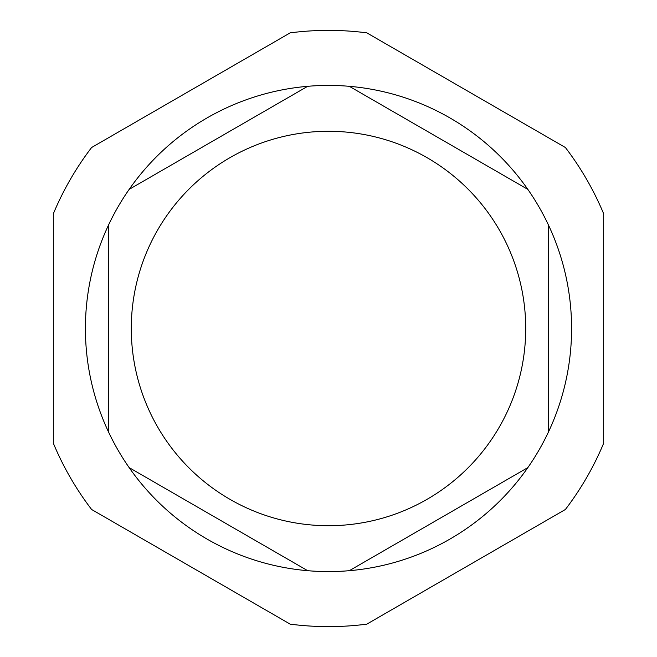 <?xml version="1.0" encoding="UTF-8"?>
<svg xmlns="http://www.w3.org/2000/svg" width="657" height="657" viewBox="0 0 657 657"><rect width="100%" height="100%" fill="white"/><g stroke="black" fill="none" stroke-linecap="round" stroke-linejoin="round"><path stroke-width="0.99" d="M108.348 431.567L108.348 225.433L108.348 431.567A243.082 243.082 0 0 0 129.166 467.62A243.082 243.082 0 0 1 108.348 431.567A243.082 243.082 0 0 0 129.166 467.62A243.082 243.082 0 0 1 108.348 431.567M349.319 570.687A243.082 243.082 0 0 1 307.681 570.687L129.166 467.62L307.681 570.687A243.082 243.082 0 0 0 349.319 570.687A243.082 243.082 0 0 1 307.681 570.687A243.082 243.082 0 0 0 349.319 570.687L527.834 467.62L349.319 570.687M548.652 431.567A243.082 243.082 0 0 1 527.834 467.62A243.082 243.082 0 0 0 548.652 431.567A243.082 243.082 0 0 1 527.834 467.62A243.082 243.082 0 0 0 548.652 431.567L548.652 225.433L548.652 431.567M307.681 86.313L129.166 189.38L307.681 86.313A243.082 243.082 0 0 0 108.348 225.433L108.348 328.5L108.348 225.433A243.082 243.082 0 0 0 381.298 565.784A243.082 243.082 0 0 0 527.834 189.38L349.319 86.313L527.834 189.38A243.082 243.082 0 0 0 307.681 86.313M129.166 189.38A243.082 243.082 0 0 0 108.348 225.433M91.61 509.487L290.205 624.15A298.122 298.122 0 0 0 366.795 624.15L565.39 509.487A298.122 298.122 0 0 0 603.684 443.163L603.684 213.837A298.122 298.122 0 0 0 565.39 147.513L366.795 32.85A298.122 298.122 0 0 0 290.205 32.85L91.61 147.513A298.122 298.122 0 0 0 53.316 213.837L53.316 443.163A298.122 298.122 0 0 0 91.61 509.487M328.5 131.285A197.215 197.215 0 0 0 131.285 328.5A197.215 197.215 0 0 0 328.5 525.715A197.215 197.215 0 0 0 525.715 328.5A197.215 197.215 0 0 0 328.5 131.285M565.39 509.487A298.122 298.122 0 0 0 603.684 443.163M603.684 213.837A298.122 298.122 0 0 0 565.39 147.513M91.61 147.513A298.122 298.122 0 0 0 53.316 213.837M366.795 32.85A298.122 298.122 0 0 0 290.205 32.85M290.205 624.15A298.122 298.122 0 0 0 366.795 624.15"/></g></svg>
